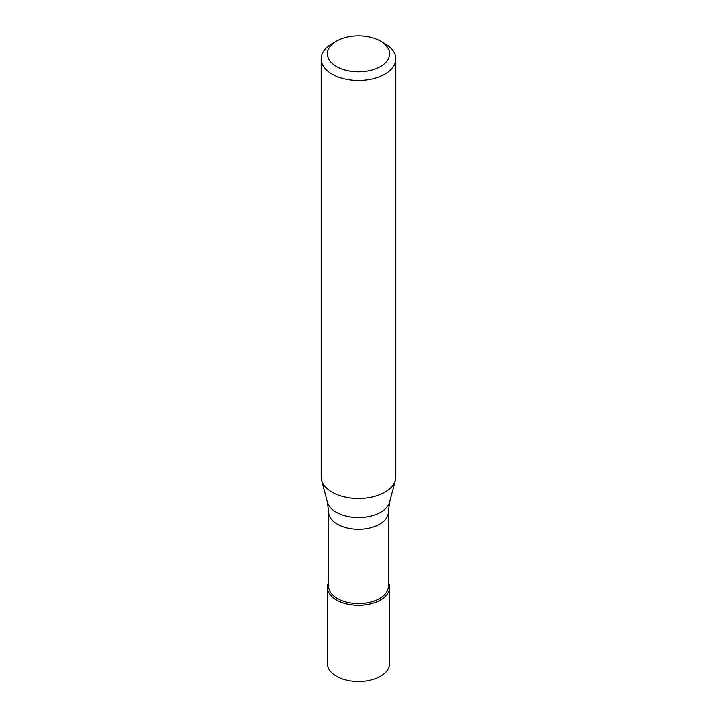 <?xml version="1.0" encoding="UTF-8"?>
<svg xmlns="http://www.w3.org/2000/svg" width="717" height="717" viewBox="0 0 717 717"><rect width="100%" height="100%" fill="white"/><g stroke="black" fill="none" stroke-linecap="round" stroke-linejoin="round"><path stroke-width="1.08" d="M327.382 587.313L327.382 663.53A31.118 17.961 0 0 0 346.589 680.128A31.118 17.961 0 0 0 380.503 676.23A31.118 17.961 0 0 0 389.618 663.53L389.618 587.313A31.118 17.961 180 0 1 380.503 600.021A31.118 17.961 180 0 1 346.589 603.911A31.118 17.961 180 0 1 327.382 587.313A31.118 17.961 180 0 1 328.628 582.285A31.118 17.961 0 0 0 342.645 602.773A31.118 17.961 0 0 0 380.503 600.021A31.118 17.961 0 0 0 388.372 582.285A31.118 17.961 180 0 1 389.618 587.313M328.628 586.3A29.872 17.244 0 0 0 347.073 602.235A29.872 17.244 0 0 0 379.625 598.498A29.872 17.244 0 0 0 388.372 586.3L388.372 512.028A29.872 17.244 180 0 1 379.625 524.217A29.872 17.244 180 0 1 347.073 527.954A29.872 17.244 180 0 1 328.628 512.028L328.628 586.3M321.162 58.893L321.162 476.93A37.338 21.555 0 0 0 321.583 480.175A37.338 21.555 0 0 0 346.849 497.41A37.338 21.555 0 0 0 384.904 492.176A37.338 21.555 0 0 0 395.417 480.175A37.338 21.555 0 0 0 395.838 476.93L395.838 58.893A37.338 21.555 180 0 1 384.904 74.138A37.338 21.555 180 0 1 344.214 78.807A37.338 21.555 180 0 1 321.162 58.893A37.338 21.555 180 0 1 332.096 43.656L336.497 41.111A31.118 17.961 180 0 1 380.503 41.111A31.118 17.961 180 0 1 380.503 66.52A31.118 17.961 180 0 1 336.497 66.52A31.118 17.961 180 0 1 336.497 41.111L332.096 43.656M380.503 41.111L384.904 43.656A37.338 21.555 180 0 1 395.838 58.893M328.628 512.028L327.355 502.079A31.503 18.185 0 0 0 348.668 516.625A31.503 18.185 0 0 0 380.772 512.207A31.503 18.185 0 0 0 389.645 502.079L388.372 512.028M389.645 502.079L395.417 480.175M327.355 502.079L321.583 480.175"/></g></svg>
